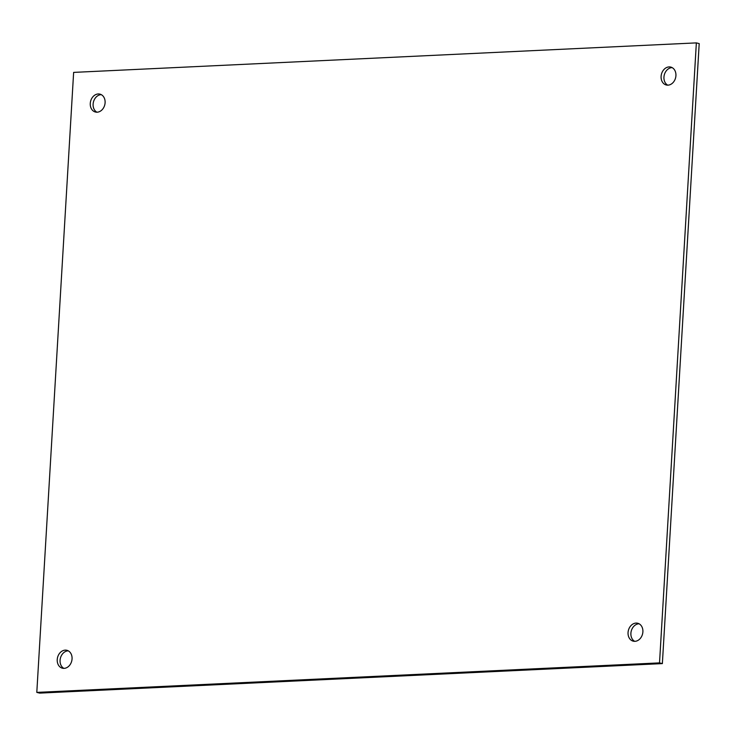 <?xml version="1.0" encoding="UTF-8"?>
<svg xmlns="http://www.w3.org/2000/svg" width="736" height="736" viewBox="0 0 736 736"><rect width="100%" height="100%" fill="white"/><g stroke="black" fill="none" stroke-linecap="round" stroke-linejoin="round"><path stroke-width="1.1" d="M105.101 102.727A9.228 7.305 104.2 0 1 95.432 112.028A9.228 7.305 104.2 0 1 90.27 103.426A9.228 7.305 104.2 0 1 99.94 94.134A9.228 7.305 104.2 0 1 105.101 102.727M101.32 94.668A9.228 7.305 -75.8 0 0 93.113 104.144A9.228 7.305 -75.8 0 0 96.894 112.203M675.924 75.679A9.228 7.305 104.2 0 1 666.255 84.98A9.228 7.305 104.2 0 1 661.103 76.388A9.228 7.305 104.2 0 1 670.772 67.086A9.228 7.305 104.2 0 1 675.924 75.679M672.143 67.629A9.228 7.305 -75.8 0 0 663.946 77.105A9.228 7.305 -75.8 0 0 667.727 85.155M72.054 658.895A9.228 7.305 104.2 0 1 62.385 668.196A9.228 7.305 104.2 0 1 57.233 659.603A9.228 7.305 104.2 0 1 66.902 650.302A9.228 7.305 104.2 0 1 72.054 658.895M68.273 650.845A9.228 7.305 -75.8 0 0 60.076 660.321A9.228 7.305 -75.8 0 0 63.857 668.371M642.887 631.856A9.228 7.305 104.2 0 1 633.218 641.157A9.228 7.305 104.2 0 1 628.056 632.555A9.228 7.305 104.2 0 1 637.726 623.254A9.228 7.305 104.2 0 1 642.887 631.856M639.106 623.797A9.228 7.305 -75.8 0 0 630.899 633.273A9.228 7.305 -75.8 0 0 634.68 641.332M659.52 662.888L662.363 663.605L39.643 693.11L36.8 692.392L659.52 662.888L696.357 42.89L73.637 72.395L36.8 692.392M662.363 663.605L699.2 43.608L696.357 42.89"/></g></svg>
